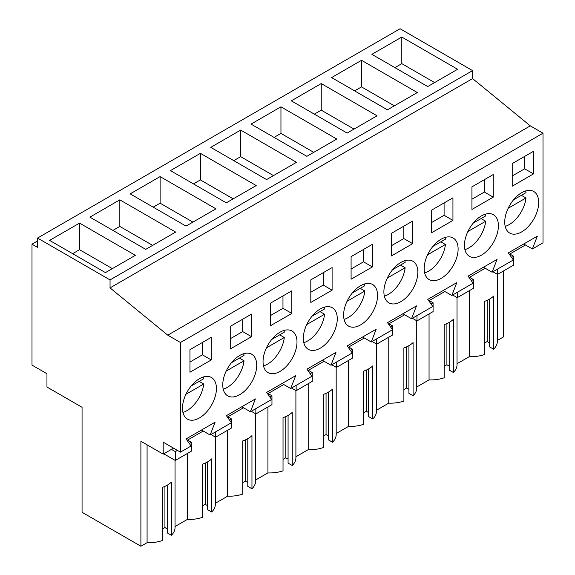 <?xml version="1.0" encoding="UTF-8"?>
<svg xmlns="http://www.w3.org/2000/svg" width="575" height="575" viewBox="0 0 575 575"><rect width="100%" height="100%" fill="white"/><g stroke="black" fill="none" stroke-linecap="round" stroke-linejoin="round"><path stroke-width="0.86" d="M503.434 270.998L503.434 336.943L497.31 340.479M37.54 238.057L400.078 28.75L472.585 70.61L472.585 78.588L530.308 125.868L167.771 335.175L110.048 287.895L110.048 279.917L37.54 238.057L37.54 247.365L31.999 244.167L31.999 365.096L46.956 373.736L46.956 387.025L82.06 407.294L82.06 512.282L140.897 546.25L147.078 542.678A26.242 15.151 0 0 0 162.186 540.601L162.186 487.442A26.242 15.151 180 0 0 171.393 482.123L171.393 535.282A26.242 15.151 0 0 0 175.052 527.562L175.052 460.316M523.746 243.987L532.378 248.968L543.001 242.837L543.001 133.199L530.308 125.868M469.337 290.684L469.337 356.629L457.024 363.738M449.204 322.402L449.204 370.084L453.366 372.485A26.242 15.151 0 0 0 457.024 364.766L457.024 297.519M444.159 366.354L446.904 364.766L449.204 366.095M416.746 386.989L429.058 379.881A26.242 15.151 0 0 0 444.159 377.804L444.159 324.645A26.242 15.151 180 0 0 453.366 319.326L453.366 372.485M408.918 345.661L408.918 393.343L413.087 395.744A26.242 15.151 0 0 0 416.746 388.024L416.746 320.778M403.88 389.606L406.618 388.024L408.918 389.354M376.467 410.248L388.772 403.14A26.242 15.151 0 0 0 403.88 401.062L403.88 347.904A26.242 15.151 180 0 0 413.087 342.585L413.087 395.744M368.64 368.913L368.64 416.595L372.801 419.003A26.242 15.151 0 0 0 376.467 411.283L376.467 344.037M363.594 412.864L366.34 411.283L368.64 412.613M336.181 433.507L348.493 426.398A26.242 15.151 0 0 0 363.594 424.314L363.594 371.155A26.242 15.151 180 0 0 372.801 365.844L372.801 419.003M328.361 392.172L328.361 439.853L332.522 442.254A26.242 15.151 0 0 0 336.181 434.535L336.181 367.288M323.315 436.123L326.054 434.535L328.361 435.864M295.902 456.758L308.207 449.657A26.242 15.151 0 0 0 323.315 447.573L323.315 394.414A26.242 15.151 180 0 0 332.522 389.095L332.522 442.254M288.075 415.43L288.075 463.112L292.237 465.513A26.242 15.151 0 0 0 295.902 457.793L295.902 390.547M283.029 459.375L285.775 457.793L288.075 459.123M255.616 480.017L267.928 472.909A26.242 15.151 0 0 0 283.029 470.832L283.029 417.673A26.242 15.151 180 0 0 292.237 412.354L292.237 465.513M247.796 438.682L247.796 486.364L251.958 488.772A26.242 15.151 0 0 0 255.616 481.052L255.616 413.806M242.751 482.633L245.489 481.052L247.796 482.382M215.338 503.276L227.643 496.168A26.242 15.151 0 0 0 242.751 494.083L242.751 440.924A26.242 15.151 180 0 0 251.958 435.613L251.958 488.772M207.51 461.941L207.51 509.622L211.672 512.03A26.242 15.151 0 0 0 215.338 504.311L215.338 437.058M202.465 505.892L205.21 504.311L207.51 505.633M175.052 526.527L187.364 519.426A26.242 15.151 0 0 0 202.465 517.342L202.465 464.183A26.242 15.151 180 0 0 211.672 458.872L211.672 512.03M167.232 485.199L167.232 532.881L171.393 535.282M162.186 529.151L164.924 527.562L167.232 528.892M489.483 299.144L489.483 346.826L493.645 349.233A26.242 15.151 0 0 0 497.31 341.514L497.31 274.268M484.438 343.095L487.183 341.514L489.483 342.844M469.337 356.629A26.242 15.151 0 0 0 484.438 354.545L484.438 301.386A26.242 15.151 180 0 0 493.645 296.075L493.645 349.233M37.54 240.968L31.999 244.167M472.585 70.61L110.048 279.917M401.803 37.059L371.874 54.33L427.699 86.559L457.621 69.28L401.803 37.059L401.803 63.638L394.896 67.62M200.395 153.338L256.213 185.567L226.284 202.838L170.466 170.617L200.395 153.338L200.395 179.917L193.487 183.907M215.927 208.826L160.109 176.597L130.187 193.868L186.005 226.097L215.927 208.826M321.238 83.569L291.317 100.848L347.135 133.069L377.056 115.798L321.238 83.569L321.238 110.148L314.331 114.138M361.517 60.31L331.595 77.589L387.413 109.818L417.335 92.539L361.517 60.31L361.517 86.89L354.617 90.879M240.673 130.079L296.492 162.308L266.57 179.587L210.752 147.358L240.673 130.079L240.673 156.659L233.766 160.648M280.952 106.828L251.031 124.099L306.849 156.328L336.777 139.049L280.952 106.828L280.952 133.407L274.052 137.389M175.648 232.077L119.83 199.848L89.901 217.127L145.727 249.356L175.648 232.077M135.362 255.336L79.544 223.107L49.623 240.386L105.441 272.615L135.362 255.336M472.585 78.588L110.048 287.895M543.001 133.199L180.464 342.506L167.771 335.175M532.378 248.968L537.359 236.124L508.365 252.871L513.346 259.957L502.723 266.096L492.092 272.227L497.08 259.382L468.079 276.122L473.067 283.216L451.813 295.485L456.794 282.641L427.8 299.381L432.781 306.468L411.535 318.737L416.516 305.893L387.514 322.64L392.502 329.727L381.872 335.865L371.249 341.996L376.23 329.152L347.235 345.891L352.216 352.985L330.97 365.254L335.951 352.41L306.949 369.15L311.938 376.244L290.684 388.513L295.672 375.662L266.671 392.409L271.652 399.496L261.028 405.634L250.405 411.765L255.386 398.921L226.392 415.668L231.373 422.754L210.119 435.023L215.107 422.179L186.106 438.919L191.094 446.013L180.464 452.144L180.464 342.506M533.507 173.894L533.507 151.304L512.217 163.595L512.217 186.192L533.507 173.894L524.659 168.791L524.659 156.414M493.228 197.153L493.228 174.563L471.931 186.853L471.931 209.444L493.228 197.153L484.38 192.043L484.38 179.666M251.534 336.691L251.534 314.101L230.244 326.392L230.244 348.982L251.534 336.691L242.686 331.581L242.686 319.204M431.652 210.112L452.942 197.814L452.942 220.412L431.652 232.702L431.652 210.112M288.161 364.313A24.006 13.858 120 0 0 292.021 331.02A24.006 13.858 120 0 0 271.882 339.308A24.006 13.858 120 0 0 268.015 372.6A24.006 13.858 120 0 0 288.161 364.313M351.088 256.623L372.377 244.332L372.377 266.922L351.088 279.213L351.088 256.623M409.005 294.544A24.006 13.858 120 0 0 412.872 261.251A24.006 13.858 120 0 0 392.725 269.538A24.006 13.858 120 0 0 388.858 302.831A24.006 13.858 120 0 0 409.005 294.544M412.663 243.663L412.663 221.073L391.367 233.364L391.367 255.961L412.663 243.663L403.815 238.56L403.815 226.183M270.523 303.133L291.812 290.842L291.812 313.433L270.523 325.73L270.523 303.133M332.098 290.181L332.098 267.583L310.809 279.881L310.809 302.472L332.098 290.181L323.251 285.071L323.251 272.694M328.44 341.054A24.006 13.858 120 0 0 332.307 307.762A24.006 13.858 120 0 0 312.16 316.049A24.006 13.858 120 0 0 308.301 349.341A24.006 13.858 120 0 0 328.44 341.054M433.011 246.28A24.006 13.858 120 0 0 429.144 279.572A24.006 13.858 120 0 0 449.283 271.285A24.006 13.858 120 0 0 453.15 237.993A24.006 13.858 120 0 0 433.011 246.28M231.596 362.559A24.006 13.858 120 0 0 227.736 395.859A24.006 13.858 120 0 0 247.875 387.572A24.006 13.858 120 0 0 251.742 354.272A24.006 13.858 120 0 0 231.596 362.559M489.569 248.033A24.006 13.858 120 0 0 493.429 214.734A24.006 13.858 120 0 0 473.29 223.021A24.006 13.858 120 0 0 469.423 256.321A24.006 13.858 120 0 0 489.569 248.033M211.255 359.95L189.958 372.241L189.958 349.65L211.255 337.353L211.255 359.95L202.407 354.84L202.407 342.463M191.317 385.818A24.006 13.858 120 0 0 187.45 419.11A24.006 13.858 120 0 0 207.597 410.823A24.006 13.858 120 0 0 211.456 377.531A24.006 13.858 120 0 0 191.317 385.818M513.568 199.769A24.006 13.858 120 0 0 509.709 233.062A24.006 13.858 120 0 0 529.848 224.775A24.006 13.858 120 0 0 533.715 191.475A24.006 13.858 120 0 0 513.568 199.769M368.719 317.803A24.006 13.858 120 0 0 372.586 284.503A24.006 13.858 120 0 0 352.446 292.79A24.006 13.858 120 0 0 348.579 326.09A24.006 13.858 120 0 0 368.719 317.803M229.605 420.246L231.682 419.046L231.682 427.893L215.568 437.194L215.568 431.875M227.937 417.874L227.937 416.76L243.498 407.783M269.891 396.987L271.961 395.787L271.961 404.635L255.853 413.935L255.853 408.624M268.223 394.615L268.223 393.508L283.777 384.524M310.169 373.728L312.247 372.535L312.247 381.376L296.132 390.684L296.132 385.365M308.502 371.357L308.502 370.25L324.063 361.265M350.455 350.47L352.525 349.277L352.525 358.124L336.411 367.425L336.411 362.106M348.788 348.105L348.788 346.991L364.342 338.007M390.734 327.218L392.811 326.018L392.811 334.866L376.697 344.166L376.697 338.855M389.067 324.846L389.067 323.732L404.628 314.755M431.02 303.959L433.09 302.766L433.09 311.607L416.976 320.915L416.976 315.596M429.353 301.588L429.353 300.481L444.906 291.496M471.299 280.701L473.369 279.507L473.369 288.355L457.262 297.656L457.262 292.337M469.631 278.329L469.631 277.222L485.192 268.238M511.577 257.449L513.655 256.249L513.655 265.097L497.54 274.397L497.54 269.086M509.917 255.077L509.917 253.963L525.471 244.986M173.557 448.155L163.199 454.135L163.199 442.175L180.464 452.144M189.326 443.497L191.396 442.304L191.396 451.152L175.289 460.453L175.289 451.605L177.409 450.383M187.658 441.126L187.658 440.019L203.219 431.034M487.183 341.514L487.183 300.308M434.599 82.57L401.803 63.638M483.46 267.246L492.092 272.227M524.659 168.791L512.217 175.972M497.54 274.397L492.94 271.738M513.655 256.249L509.917 254.092M147.078 542.678L147.078 444.834M163.199 454.135L140.897 441.262L140.897 546.25M164.924 527.562L164.924 486.364M187.364 519.426L187.364 453.481M191.396 442.304L187.658 440.141M175.289 460.453L163.774 453.804M175.289 451.605L171.436 449.384M201.487 430.043L210.119 435.023M202.407 354.84L189.958 362.027M79.544 223.107L79.544 249.687L72.644 253.676M112.348 268.626L79.544 249.687M443.181 290.497L451.813 295.485M484.38 192.043L471.931 199.23M457.262 297.656L452.654 294.997M473.369 279.507L469.631 277.344M429.058 379.881L429.058 313.943M394.321 105.829L361.517 86.89M446.904 364.766L446.904 323.567M402.902 313.756L411.535 318.737M452.942 220.412L444.094 215.302L444.094 202.925M444.094 215.302L431.652 222.489M416.976 320.915L412.376 318.255M433.09 302.766L429.353 300.603M388.772 403.14L388.772 337.194M354.035 129.088L321.238 110.148M406.618 388.024L406.618 346.826M362.617 337.015L371.249 341.996M403.815 238.56L391.367 245.741M376.697 344.166L372.09 341.507M392.811 326.018L389.067 323.862M348.493 426.398L348.493 360.453M313.756 152.339L280.952 133.407M366.34 411.283L366.34 370.077M322.338 360.266L330.97 365.254M372.377 266.922L363.537 261.812L363.537 249.435M363.537 261.812L351.088 268.999M336.411 367.425L331.811 364.766M352.525 349.277L348.788 347.113M308.207 449.657L308.207 383.712M273.477 175.598L240.673 156.659M326.054 434.535L326.054 393.336M282.052 383.525L290.684 388.513M323.251 285.071L310.809 292.258M296.132 390.684L291.525 388.024M312.247 372.535L308.502 370.372M267.928 472.909L267.928 406.963M233.191 198.857L200.395 179.917M285.775 457.793L285.775 416.595M241.773 406.784L250.405 411.765M291.812 313.433L282.972 308.329L282.972 295.952M282.972 308.329L270.523 315.51M255.853 413.935L251.246 411.283M271.961 395.787L268.223 393.631M227.643 496.168L227.643 430.222M160.109 176.597L160.109 203.176L153.202 207.158M192.912 222.115L160.109 203.176M245.489 481.052L245.489 439.846M242.686 331.581L230.244 338.768M215.568 437.194L210.967 434.535M231.682 419.046L227.937 416.889M119.83 199.848L119.83 226.428L112.923 230.417M152.627 245.367L119.83 226.428M205.21 504.311L205.21 463.105M505.202 226.377A24.006 13.858 120 0 0 525.981 197.972L521.381 195.313M513.482 199.877L525.981 192.661A24.006 13.858 120 0 0 525.672 190.922M508.171 208.258L525.981 197.972M464.923 249.629A24.006 13.858 120 0 0 485.702 221.231L481.095 218.572M473.196 223.136L485.702 215.912A24.006 13.858 120 0 0 485.393 214.18M467.892 231.517L485.702 221.231M424.637 272.888A24.006 13.858 120 0 0 445.424 244.49L440.817 241.831M432.918 246.388L445.424 239.171A24.006 13.858 120 0 0 445.107 237.432M427.606 254.768L445.424 244.49M384.359 296.147A24.006 13.858 120 0 0 405.138 267.742L400.538 265.089M392.632 269.646L405.138 262.43A24.006 13.858 120 0 0 404.829 260.691M387.327 278.027L405.138 267.742M344.073 319.398A24.006 13.858 120 0 0 364.859 291L360.252 288.341M352.353 292.905L364.859 285.682A24.006 13.858 120 0 0 364.543 283.949M347.048 301.286L364.859 291M303.794 342.657A24.006 13.858 120 0 0 324.573 314.259L319.973 311.6M312.067 316.164L324.573 308.94A24.006 13.858 120 0 0 324.264 307.201M306.762 324.537L324.573 314.259M263.515 365.916A24.006 13.858 120 0 0 284.294 337.511L279.687 334.858M271.788 339.415L284.294 332.199A24.006 13.858 120 0 0 283.978 330.46M266.484 347.796L284.294 337.511M223.229 389.174A24.006 13.858 120 0 0 244.008 360.769L239.408 358.11M231.509 362.674L244.008 355.451A24.006 13.858 120 0 0 243.699 353.718M226.198 371.055L244.008 360.769M182.951 412.426A24.006 13.858 120 0 0 203.73 384.028L199.123 381.369M191.223 385.933L203.73 378.709A24.006 13.858 120 0 0 203.421 376.977M185.919 394.306L203.73 384.028"/></g></svg>
